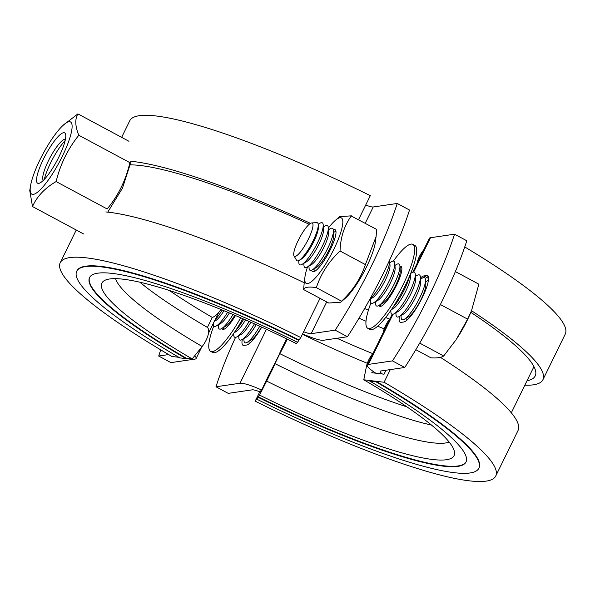 <?xml version="1.0" encoding="UTF-8"?>
<svg xmlns="http://www.w3.org/2000/svg" width="595" height="595" viewBox="0 0 595 595"><rect width="100%" height="100%" fill="white"/><g stroke="black" fill="none" stroke-linecap="round" stroke-linejoin="round"><path stroke-width="0.89" d="M365.724 205.007A14.287 2.276 -153.9 0 0 368.134 205.9A14.287 2.276 -153.9 0 0 373.214 206.978L397.244 203.46L409.524 210.042A142.912 31.907 118.2 0 1 383.678 272.629A142.912 31.907 118.2 0 1 347.45 336.74L335.178 330.158A142.912 31.907 -61.8 0 0 371.406 266.047A142.912 31.907 -61.8 0 0 397.244 203.46M335.178 330.158L311.148 333.683A14.287 2.276 26.1 0 1 306.068 332.605A14.287 2.276 26.1 0 1 303.651 331.713M347.45 336.74L323.42 340.266A28.582 4.552 26.1 0 1 313.26 338.116A28.582 4.552 26.1 0 1 302.595 333.862M194.714 355.765A28.582 4.552 26.1 0 1 196.112 358.502A28.582 4.552 26.1 0 1 194.989 359.097L170.958 362.623L158.687 356.033A142.912 31.907 -61.8 0 1 160.739 349.875M168.66 354.575L158.687 356.033M235.546 337.365A142.912 31.907 -61.8 0 0 215.97 386.772L228.242 393.362L252.273 389.837A14.287 2.276 26.1 0 1 257.352 390.915A14.287 2.276 26.1 0 1 260.075 391.934M382.384 373.995A14.287 2.276 26.1 0 1 380.956 372.79A14.287 2.276 26.1 0 1 380.146 371.302A14.287 2.276 26.1 0 1 380.703 371.005L404.734 367.479L392.462 360.897A142.912 31.907 -61.8 0 0 428.69 296.779A142.912 31.907 -61.8 0 0 454.528 234.192L466.807 240.782A142.912 31.907 118.2 0 1 440.962 303.368A142.912 31.907 118.2 0 1 404.734 367.479M266.434 329.295L240.001 383.247A28.582 4.552 26.1 0 1 250.16 385.404A28.582 4.552 26.1 0 1 261.495 389.956M375.795 373.199A28.582 4.552 26.1 0 1 368.937 367.985A28.582 4.552 26.1 0 1 367.308 365.018A28.582 4.552 26.1 0 1 368.431 364.415L392.998 314.264M454.528 234.192L430.497 237.717A28.582 4.552 -153.9 0 0 429.382 238.312L412.744 272.279M420.442 277.984A26.202 5.846 118.2 0 1 423.915 275.924L426.496 275.545A26.202 5.846 118.2 0 1 427.507 275.686A26.202 5.846 118.2 0 1 422.227 297.731A26.202 5.846 118.2 0 1 403.737 321.999L401.156 322.378A26.202 5.846 118.2 0 1 400.145 322.237A26.202 5.846 118.2 0 1 399.446 316.399M261.711 327.124A26.202 5.846 118.2 0 1 246.583 345.041L244.002 345.42A26.202 5.846 118.2 0 1 242.991 345.279A26.202 5.846 118.2 0 1 242.291 339.44M392.462 360.897L368.431 364.415M240.001 383.247L215.97 386.772M62.899 125.508L77.886 113.883C74.821 119.193 75.126 126.311 78.815 135.244C67.875 148.876 60.311 164.324 56.116 181.572C44.87 188.087 36.994 196.409 32.494 206.539L29.75 190.549L30.538 185.826A40.966 9.148 -61.8 0 0 33.357 194.364A40.966 9.148 -61.8 0 0 62.267 156.411A40.966 9.148 -61.8 0 0 68.946 121.722A40.966 9.148 -61.8 0 0 62.899 125.508A40.966 9.148 -61.8 0 0 30.538 185.826M43.316 180.397A23.465 5.236 118.2 0 1 42.788 179.11A23.465 5.236 118.2 0 1 50.114 157.489A23.465 5.236 118.2 0 1 64.082 139.423A23.465 5.236 118.2 0 1 64.922 139.163A23.465 5.236 118.2 0 1 65.443 139.156M38.734 183.386A28.582 6.381 118.2 0 1 43.398 159.177A28.582 6.381 118.2 0 1 63.561 132.7A28.582 6.381 118.2 0 1 65.695 134.723A28.582 6.381 118.2 0 1 56.77 161.059A28.582 6.381 118.2 0 1 39.761 183.059A28.582 6.381 118.2 0 1 38.734 183.386M65.153 140.546A28.582 6.381 -61.8 0 0 44.313 179.385M83.545 233.932L32.494 206.539M78.815 135.244L129.866 162.643A110.157 105.94 81.7 0 1 107.174 208.971L56.116 181.572M128.937 141.275L77.886 113.883M367.777 328.314L369.822 329.414A47.637 10.636 -61.8 0 0 405.269 285.541A47.637 10.636 -61.8 0 0 414.871 245.46L412.826 244.359A47.637 10.636 118.2 0 1 403.224 284.44A47.637 10.636 118.2 0 1 367.777 328.314A47.637 10.636 118.2 0 1 370.96 302.862M399.944 266.315A22.625 5.05 118.2 0 1 401 266.396A22.625 5.05 118.2 0 1 396.441 285.436A22.625 5.05 118.2 0 1 379.603 306.276A22.625 5.05 118.2 0 1 378.941 305.443M393.377 261.086A47.637 10.636 118.2 0 1 412.826 244.359M240.67 317.775A47.637 10.636 118.2 0 1 210.623 351.355L212.668 352.456A47.637 10.636 -61.8 0 0 242.812 318.704M210.623 351.355A47.637 10.636 118.2 0 1 213.806 325.904M235.464 315.543A22.625 5.05 118.2 0 1 222.448 329.318A22.625 5.05 118.2 0 1 221.786 328.485M222.203 310.002A23.815 5.318 118.2 0 1 215.003 319.932M214.26 321.449L215.554 320.705A19.434 4.336 -61.8 0 0 223.965 310.724M227.625 312.241A23.815 5.318 118.2 0 1 216.454 325.874A23.815 5.318 118.2 0 1 213.293 324.178L213.248 323.516M216.454 325.874L220.671 323.449A19.434 4.336 -61.8 0 0 229.387 312.977M233.024 314.502A23.815 5.318 118.2 0 1 221.563 328.618A23.815 5.318 118.2 0 1 218.402 326.923L218.268 324.825M221.563 328.618L225.78 326.194A19.434 4.336 -61.8 0 0 234.787 315.253M243.764 319.121A23.815 5.318 118.2 0 1 235.285 331.095M234.199 332.724L236.014 331.683A19.434 4.336 -61.8 0 0 245.527 319.887M249.112 321.464A23.815 5.318 118.2 0 1 236.907 336.852A23.815 5.318 118.2 0 1 233.746 335.156L233.642 333.535M236.907 336.852L241.124 334.427A19.434 4.336 -61.8 0 0 250.867 322.245M254.437 323.836A23.815 5.318 118.2 0 1 242.024 339.596A23.815 5.318 118.2 0 1 238.863 337.901L238.729 335.803M242.024 339.596L246.241 337.172A19.434 4.336 -61.8 0 0 256.192 324.625M259.747 326.231A23.815 5.318 118.2 0 1 247.141 342.333A23.815 5.318 118.2 0 1 243.98 340.645L243.846 338.548M247.141 342.333L251.358 339.916A19.434 4.336 -61.8 0 0 261.502 327.034M249.126 343.746A23.815 5.318 118.2 0 1 249.089 343.389L248.955 341.292M471.5 310.754L470.883 312.234A38.11 8.508 118.2 0 1 467.127 320.497A38.11 8.508 118.2 0 1 456.432 339.157L467.618 319.151L471.5 310.754L478.863 284.187L455.376 271.58M415.823 349.689L431.018 357.848C437.05 358.197 441.274 357.573 443.691 355.981L455.882 339.99M425.633 281.866L427.455 280.825A23.815 5.318 118.2 0 1 428.393 280.401M404.295 319.292L408.512 316.875A19.434 4.336 -61.8 0 0 421.148 299.285A19.434 4.336 -61.8 0 0 425.812 284.626L425.499 279.776A23.815 5.318 118.2 0 1 419.78 297.738A23.815 5.318 118.2 0 1 404.295 319.292A23.815 5.318 118.2 0 1 401.134 317.596L401 315.506M420.516 279.122L422.338 278.081A23.815 5.318 118.2 0 1 425.499 279.776M399.178 316.547L403.395 314.13A19.434 4.336 -61.8 0 0 416.031 296.541A19.434 4.336 -61.8 0 0 420.695 281.881L420.382 277.032A23.815 5.318 118.2 0 1 414.663 294.994A23.815 5.318 118.2 0 1 399.178 316.547A23.815 5.318 118.2 0 1 396.017 314.852L395.883 312.762M415.407 276.377L417.221 275.336A23.815 5.318 118.2 0 1 420.382 277.032M394.061 313.803L398.278 311.386A19.434 4.336 -61.8 0 0 410.914 293.796A19.434 4.336 -61.8 0 0 415.585 279.137L415.265 274.288A23.815 5.318 118.2 0 1 409.546 292.249A23.815 5.318 118.2 0 1 394.061 313.803A23.815 5.318 118.2 0 1 390.9 312.107L390.796 310.493M410.706 273.395L412.112 272.592A23.815 5.318 118.2 0 1 415.265 274.288M391.354 309.683L393.169 308.641A19.434 4.336 -61.8 0 0 405.805 291.052A19.434 4.336 -61.8 0 0 410.468 276.392L410.334 274.31M409.583 276.117A23.815 5.318 118.2 0 1 404.436 289.505A23.815 5.318 118.2 0 1 392.44 308.054M378.718 305.57L382.935 303.153A19.434 4.336 -61.8 0 0 395.571 285.563A19.434 4.336 -61.8 0 0 400.242 270.904L399.922 266.054A23.815 5.318 118.2 0 1 394.202 284.016A23.815 5.318 118.2 0 1 378.718 305.57A23.815 5.318 118.2 0 1 375.557 303.874L375.423 301.784M394.946 265.4L396.761 264.358A23.815 5.318 118.2 0 1 399.922 266.054M373.608 302.825L377.825 300.408A19.434 4.336 -61.8 0 0 390.454 282.818A19.434 4.336 -61.8 0 0 395.125 268.159L394.812 263.31A23.815 5.318 118.2 0 1 389.093 281.271A23.815 5.318 118.2 0 1 373.608 302.825A23.815 5.318 118.2 0 1 370.447 301.13L370.306 299.04M389.829 262.655L391.651 261.614A23.815 5.318 118.2 0 1 394.812 263.31M369.8 299.33L372.708 297.664A19.434 4.336 -61.8 0 0 385.344 280.074A19.434 4.336 -61.8 0 0 390.008 265.415L389.695 260.565A23.815 5.318 118.2 0 1 383.976 278.527A23.815 5.318 118.2 0 1 369.971 299.025M389.643 260.097A23.815 5.318 118.2 0 1 389.695 260.565M333.572 232.466L335.387 231.425A23.815 5.318 118.2 0 1 335.922 231.158M312.234 269.899L316.451 267.475A19.434 4.336 -61.8 0 0 329.08 249.885A19.434 4.336 -61.8 0 0 333.75 235.226L333.438 230.377A23.815 5.318 118.2 0 1 327.711 248.338A23.815 5.318 118.2 0 1 312.234 269.899A23.815 5.318 118.2 0 1 309.073 268.204L308.931 266.106M328.455 229.722L330.277 228.681A23.815 5.318 118.2 0 1 333.438 230.377M307.117 267.155L311.334 264.73A19.434 4.336 -61.8 0 0 323.97 247.141A19.434 4.336 -61.8 0 0 328.633 232.481L328.321 227.632A23.815 5.318 118.2 0 1 322.602 245.594A23.815 5.318 118.2 0 1 307.117 267.155A23.815 5.318 118.2 0 1 303.956 265.459L303.822 263.362M323.338 226.978L325.16 225.936A23.815 5.318 118.2 0 1 328.321 227.632M302 264.411L306.217 261.986A19.434 4.336 -61.8 0 0 318.853 244.396A19.434 4.336 -61.8 0 0 323.524 229.737L323.204 224.888A23.815 5.318 118.2 0 1 317.485 242.849A23.815 5.318 118.2 0 1 302 264.411A23.815 5.318 118.2 0 1 298.839 262.715L298.705 260.603M318.213 224.248L320.043 223.192A23.815 5.318 118.2 0 1 323.204 224.888M299.054 260.424L301.107 259.242A19.434 4.336 -61.8 0 0 313.736 241.652A19.434 4.336 -61.8 0 0 318.407 226.993L318.251 224.635A21.569 4.812 118.2 0 1 313.074 240.901A21.569 4.812 118.2 0 1 299.054 260.424A21.569 4.812 118.2 0 1 296.541 260.275L294.004 255.872A18.861 4.21 -61.8 0 0 308.47 238.93A18.861 4.21 -61.8 0 0 311.676 222.946A18.861 4.21 -61.8 0 0 298.236 240.432A18.861 4.21 -61.8 0 0 294.004 255.872M311.676 222.946L316.741 222.627A21.569 4.812 118.2 0 1 318.251 224.635M314.257 271.536A23.815 5.318 118.2 0 1 314.182 270.948L314.048 268.851M406.281 320.705A23.815 5.318 118.2 0 1 406.251 320.341L406.11 318.251M419.706 343.107L443.691 355.981M440.389 304.543L467.618 319.151M333.364 229.782A23.815 5.318 118.2 0 1 335.074 229.67A23.815 5.318 118.2 0 1 335.997 231.901A23.815 5.318 118.2 0 1 326.41 256.884A23.815 5.318 118.2 0 1 312.546 271.647A23.815 5.318 118.2 0 1 311.698 270.167M307.503 266.932A37.158 8.293 -61.8 0 0 304.952 276.965A37.158 8.293 -61.8 0 0 304.796 279.925A37.158 8.293 -61.8 0 0 324.468 265.853A37.158 8.293 -61.8 0 0 342.824 221.392A37.158 8.293 -61.8 0 0 335.305 220.403A37.158 8.293 -61.8 0 0 328.351 228.078M303.606 289.542L328.738 303.026L340.734 302.215L341.552 301.182C352.776 290.71 360.726 278.512 365.397 264.596L376.077 236.617L376.702 229.425L351.243 216C344.208 225.862 340.481 237.524 340.05 250.993C328.901 261.436 320.988 273.648 316.317 287.638C308.79 286.493 304.558 287.11 303.629 289.497L304.216 282.722A242.47 38.601 -153.9 0 0 105.813 211.946M376.077 236.617L375.4 241.92A37.158 8.293 118.2 0 1 345.048 298.482L340.734 302.215M341.552 301.182L316.317 287.638M365.397 264.596L340.05 250.993M335.305 220.403L339.619 216.669L351.362 215.829M89.659 277.359A209.604 33.372 -153.9 0 0 186.265 358.212L192.178 358.926L202.159 346.491A14.287 5.876 -59.7 0 0 206.101 340.258A14.287 5.876 -59.7 0 0 207.417 327.421L212.311 317.433A14.287 5.876 -59.7 0 0 220.886 309.467M139.751 282.179L147.002 287.906A196.499 31.282 -153.9 0 0 207.417 327.421M309.229 224.285A233.895 37.24 -153.9 0 0 129.338 164.882M299.04 339.998L298.831 340.422A223.891 35.648 -153.9 0 0 76.718 271.283L76.926 270.859A223.891 35.648 -153.9 0 1 299.04 339.998L300.787 337.558A242.47 38.601 -153.9 0 0 60.236 262.685A242.47 38.601 -153.9 0 0 171.881 356.464L178.835 357.305M300.787 337.558L319.998 298.333M297.418 342.259L296.422 343.642A196.09 31.215 -153.9 0 0 103.939 280.855A196.09 31.215 -153.9 0 0 192.178 358.926M169.352 290.479A196.499 31.282 -153.9 0 0 212.311 317.433M358.54 219.674L370.306 195.658A242.47 38.601 -153.9 0 0 129.755 120.785L121.64 137.356M310.508 223.356A242.47 38.601 -153.9 0 0 130.647 161.26M417.028 263.533A14.287 5.876 120.3 0 1 419.393 256.557A14.287 5.876 120.3 0 1 423.328 250.324L423.759 249.788M358.993 318.191A196.499 31.282 -153.9 0 0 365.992 321.233M377.669 326.179A196.499 31.282 -153.9 0 0 384.199 328.864M383.247 332.479A14.287 5.876 120.3 0 1 385.612 325.502A14.287 5.876 120.3 0 1 389.97 318.764M302.394 334.278A196.499 31.282 -153.9 0 0 367.323 363.285M287.251 339.15A14.287 0.379 116.3 0 1 286.842 339.983A14.287 0.379 116.3 0 1 279.829 353.661L274.935 363.649A196.499 31.282 -153.9 0 0 422.629 422.933L431.598 425.157M390.298 369.599L384.095 382.258L363.79 379.788L366.431 366.461A14.287 5.876 120.3 0 1 368.699 360.027A14.287 5.876 120.3 0 1 373.058 353.289M274.935 363.649A14.287 0.379 116.3 0 1 269.929 374.508A14.287 0.379 116.3 0 1 266.649 381.097L259.546 395.08A196.09 31.215 -153.9 0 0 454.587 452.639A196.09 31.215 -153.9 0 0 363.79 379.788M259.978 391.889L262.358 388.751A14.287 0.379 116.3 0 1 267.244 378.256A14.287 0.379 116.3 0 1 274.258 364.586L279.152 354.598A14.287 0.379 116.3 0 1 284.157 343.732A14.287 0.379 116.3 0 1 286.589 338.83M527.051 380.703A233.895 37.24 -153.9 0 0 535.202 375.966A233.895 37.24 -153.9 0 0 470.838 312.338M373.444 371.607A14.287 5.876 120.3 0 1 371.763 372.708L384.065 374.203L386.014 370.224M259.546 395.08L255.188 401.164A242.47 38.601 -153.9 0 0 495.732 476.03L518.074 430.423A242.47 38.601 -153.9 0 0 440.36 357.312M495.732 476.03A242.47 38.601 -153.9 0 0 384.095 382.258M255.188 401.164L259.77 391.808M279.829 353.661A196.499 31.282 -153.9 0 0 406.898 406.846M336.971 338.28A196.499 31.282 -153.9 0 0 372.767 353.638M364.638 308.53A196.499 31.282 -153.9 0 0 368.424 310.174M385.679 317.477A196.499 31.282 -153.9 0 0 389.68 319.113M524.85 385.196A242.47 38.601 -153.9 0 0 542.908 379.744L565.25 334.13A242.47 38.601 -153.9 0 0 464.755 246.947M542.908 379.744A242.47 38.601 -153.9 0 0 471.515 310.716M76.718 271.283A223.891 35.648 -153.9 0 0 179.802 357.87L186.056 358.629L186.265 358.212M298.831 340.422L297.485 342.296A209.604 33.372 -153.9 0 0 89.548 277.567A209.604 33.372 -153.9 0 0 186.056 358.629M375.757 381.693L369.502 380.934L369.711 380.51L375.966 381.269L375.757 381.693A223.891 35.648 -153.9 0 1 478.841 468.28A223.891 35.648 -153.9 0 1 256.728 399.148L258.066 397.274A209.604 33.372 -153.9 0 0 466.004 461.995A209.604 33.372 -153.9 0 0 369.502 380.934M258.066 397.274L258.275 396.85A209.604 33.372 -153.9 0 0 466.108 461.779M478.841 468.28L479.049 467.856A223.891 35.648 -153.9 0 0 375.966 381.269M258.275 396.85L256.728 399.148M311.148 333.683L326.7 301.933M365.233 223.274L373.214 206.978M413.674 272.064L430.497 237.717M428.184 276.444L426.496 275.545M428.534 278.401L423.915 275.924M115.609 278.661A187.7 29.884 -153.9 0 0 202.159 346.491M266.649 381.097A187.7 29.884 -153.9 0 0 449.173 442.07M196.112 358.502L201.727 347.026M208.466 333.282L218.655 312.472M367.308 365.018L392.157 314.309M511.321 412.811L533.946 366.624M107.754 212.132L122.451 188.198L131.168 161.312M223.385 327.57L223.504 329.407M400.063 268.144L401.655 267.229M380.54 304.528L380.659 306.365M304.952 276.965L304.216 282.722M76.242 230.02L60.236 262.685"/></g></svg>
